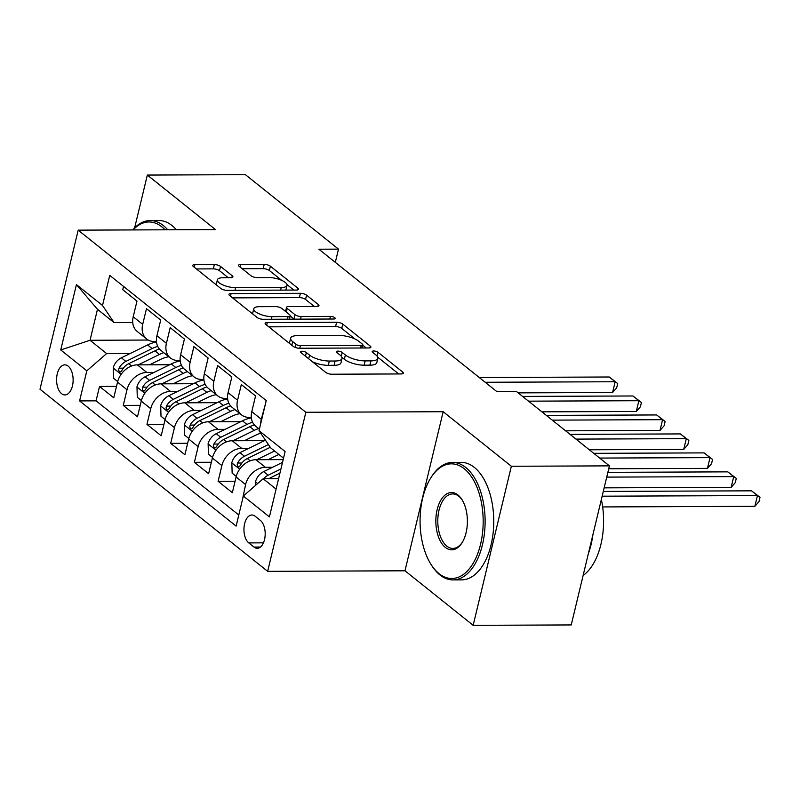 <?xml version="1.0" encoding="UTF-8"?>
<svg xmlns="http://www.w3.org/2000/svg" width="800" height="800" viewBox="0 0 800 800"><rect width="100%" height="100%" fill="white"/><g stroke="black" fill="none" stroke-linecap="round" stroke-linejoin="round"><path stroke-width="1.2" d="M302.04 351.27A3.23 1.09 13.5 0 0 300.53 351.82A3.23 1.09 13.5 0 0 300.97 352.59L325.7 372.37A4.61 1.56 13.5 0 0 331.88 374.22L401.2 373.94A4.61 1.56 13.5 0 0 403.36 373.16A4.61 1.56 13.5 0 0 402.73 372.07L377.99 352.28A3.23 1.09 13.5 0 0 373.67 350.99A3.23 1.09 13.5 0 0 372.16 351.54A3.23 1.09 13.5 0 0 372.6 352.3L375.8 354.86A14.76 5 13.5 0 1 377.83 358.36A14.76 5 13.5 0 1 370.93 360.87L365.15 360.89A14.76 5 13.5 0 1 345.38 354.98L342.18 352.42A3.23 1.09 13.5 0 0 337.85 351.13A3.23 1.09 13.5 0 0 336.34 351.68A3.23 1.09 13.5 0 0 336.79 352.45L339.99 355.01A14.76 5 13.5 0 1 342.02 358.5A14.76 5 13.5 0 1 335.11 361.01L329.34 361.04A14.76 5 13.5 0 1 309.56 355.13L306.36 352.57A3.23 1.09 13.5 0 0 302.04 351.27M61.55 393.65A15.04 8.28 -90.2 0 0 64.91 394.93A15.04 8.28 -90.2 0 0 72.96 382.98A15.04 8.28 -90.2 0 0 68.16 366.13A15.04 8.28 -90.2 0 0 64.79 364.85A15.04 8.28 -90.2 0 0 56.75 376.81A15.04 8.28 -90.2 0 0 61.55 393.65M220.52 266.41A4.61 1.56 13.5 0 0 214.34 264.56L194.9 264.64A4.61 1.56 13.5 0 0 192.74 265.42A4.61 1.56 13.5 0 0 193.37 266.51L220.84 288.49A4.61 1.56 13.5 0 0 227.02 290.33L296.34 290.06A4.61 1.56 13.5 0 0 298.49 289.27A4.61 1.56 13.5 0 0 297.86 288.18L270.39 266.21A4.61 1.56 13.5 0 0 264.21 264.36L240.72 264.45A4.61 1.56 13.5 0 0 238.57 265.24A4.61 1.56 13.5 0 0 239.2 266.33L250.95 275.73A4.61 1.56 13.5 0 0 257.13 277.58L268.78 277.53A12.34 4.18 13.5 0 1 281.34 280.21A12.34 4.18 13.5 0 1 287.01 285.4A12.34 4.18 13.5 0 1 281.24 287.5L235.6 287.68A12.34 4.18 13.5 0 1 223.04 285A12.34 4.18 13.5 0 1 217.38 279.82A12.34 4.18 13.5 0 1 223.15 277.72L230.75 277.69A4.61 1.56 13.5 0 0 232.91 276.9A4.61 1.56 13.5 0 0 232.28 275.81L220.52 266.41L219.49 270.7A4.61 1.56 13.5 0 0 213.31 268.86L196.39 268.93M215.51 229.6L147.33 175.06L245.41 174.67L338.49 249.13L318.87 249.21L496.73 391.49L516.35 391.41L609.43 465.87L511.35 466.26L443.17 411.72L305.85 412.27L78.19 230.15L215.51 229.6M267.29 322.55A4.61 1.56 13.5 0 0 265.13 323.33A4.61 1.56 13.5 0 0 265.77 324.42L293.23 346.4A4.61 1.56 13.5 0 0 299.41 348.24L368.73 347.97A4.61 1.56 13.5 0 0 370.89 347.18A4.61 1.56 13.5 0 0 370.25 346.09L342.79 324.12A4.61 1.56 13.5 0 0 336.61 322.27L267.29 322.55L266.66 325.14M257.04 317.44L229.57 295.47A4.61 1.56 13.5 0 1 228.93 294.38A4.61 1.56 13.5 0 1 231.09 293.59L300.41 293.31A4.61 1.56 13.5 0 1 306.59 295.16L318.34 304.56A4.61 1.56 13.5 0 1 318.98 305.66A4.61 1.56 13.5 0 1 316.82 306.44L288.71 306.55A4.61 1.56 13.5 0 0 286.55 307.34A4.61 1.56 13.5 0 0 287.19 308.43L294.98 314.67A4.61 1.56 13.5 0 0 301.16 316.52L330.43 316.4A3.23 1.09 13.5 0 1 333.72 317.1A3.23 1.09 13.5 0 1 335.2 318.46A3.23 1.09 13.5 0 1 333.69 319.01L263.21 319.29A4.61 1.56 13.5 0 1 257.04 317.44M116.51 386.37L99.53 386.44L113.76 397.82L117.53 382.13L127.01 389.72A18.8 14.34 -51.3 0 1 146.84 372.46L153.97 372.43M140.23 405.34L123.25 405.41L137.48 416.79L141.24 401.1L150.73 408.69A18.8 14.34 -51.3 0 1 170.55 391.43L177.68 391.4M163.94 424.31L146.96 424.38L161.19 435.76L164.96 420.07L174.44 427.66A18.8 14.34 -51.3 0 1 194.27 410.4L201.4 410.37M187.65 443.28L170.68 443.35L184.91 454.73L188.67 439.04L198.16 446.63A18.8 14.34 -51.3 0 1 217.98 429.37L225.11 429.34M211.37 462.26L194.39 462.32L208.62 473.71L212.39 458.01L221.87 465.6A18.8 14.34 -51.3 0 1 241.69 448.34L248.83 448.31M235.08 481.23L218.11 481.29L232.33 492.68L236.1 476.98A18.8 14.34 -51.3 0 1 255.92 459.72L283.17 459.62M265.46 403.87L261.28 419.23A18.8 14.34 -51.3 0 0 260.74 423.53M259.39 429.17L255.74 426.25A18.8 14.34 -51.3 0 1 251.79 411.64L255.56 395.94L241.33 384.56L237.56 400.25A18.8 14.34 -51.3 0 0 241.51 414.87A18.8 14.34 -51.3 0 0 249.13 417.39L251.31 417.38M241.51 414.87L232.03 407.28A18.8 14.34 128.7 0 1 228.08 392.67L231.84 376.97L217.61 365.59L213.85 381.28A18.8 14.34 -51.3 0 0 217.8 395.9A18.8 14.34 -51.3 0 0 225.41 398.42L227.6 398.41M217.8 395.9L208.31 388.31A18.8 14.34 128.7 0 1 204.36 373.7L208.13 358L193.9 346.62L190.13 362.31A18.8 14.34 -51.3 0 0 194.08 376.93A18.8 14.34 -51.3 0 0 201.7 379.45L203.88 379.44M194.08 376.93L184.6 369.34A18.8 14.34 128.7 0 1 180.65 354.73L184.41 339.03L170.18 327.65L166.42 343.34A18.8 14.34 -51.3 0 0 170.37 357.96A18.8 14.34 -51.3 0 0 177.98 360.48L180.17 360.47M170.37 357.96L160.88 350.37A18.8 14.34 128.7 0 1 156.93 335.75L160.7 320.06L146.47 308.68L142.7 324.37A18.8 14.34 -51.3 0 0 146.65 338.99A18.8 14.34 -51.3 0 0 154.27 341.51L156.45 341.5M117.53 382.13A18.8 14.34 128.7 0 1 137.35 364.87L169.66 364.74M141.24 401.1A18.8 14.34 128.7 0 1 161.07 383.84L193.38 383.71M164.96 420.07A18.8 14.34 128.7 0 1 184.78 402.81L217.09 402.68M188.67 439.04A18.8 14.34 128.7 0 1 208.49 421.78L240.8 421.65M212.39 458.01A18.8 14.34 128.7 0 1 232.21 440.75L264.52 440.63M260.38 520.41L255.16 516.24A14.57 8.02 -90.2 0 0 251.9 515A14.57 8.02 -90.2 0 0 244.11 526.58A14.57 8.02 -90.2 0 0 248.76 542.9L253.98 547.07A14.57 8.02 -90.2 0 0 257.24 548.31A14.57 8.02 -90.2 0 0 265.03 536.73A14.57 8.02 -90.2 0 0 260.38 520.41M305.85 412.27L267.66 571.34L40 389.22L78.19 230.15M99.53 386.44L96.08 400.84L79.6 400.91L236.11 526.11L243.34 496.02L263.16 478.76L278.59 478.7M79.6 400.91L86.82 370.82L60.74 349.95L76.42 284.6L102.51 305.47L109.74 275.37L266.25 400.58L259.03 430.67L285.11 451.54L269.42 516.89L243.34 496.02M242.32 500.26L245.59 484.57A18.8 14.34 -51.3 0 1 265.41 467.31L272.54 467.28M123.55 286.42L122.76 289.71L136.98 301.09L133.22 316.78A18.8 14.34 128.7 0 0 137.17 331.4L146.65 338.99M218.11 481.29L221.87 465.6M194.39 462.32L198.16 446.63M170.68 443.35L174.44 427.66M146.96 424.38L150.73 408.69M123.25 405.41L127.01 389.72M96.08 400.84L238.78 515M148.24 340.04L90.04 340.28L106.64 353.56L130.26 353.46M263.16 478.76L276.09 489.11M283.52 458.15L270.59 447.81L259.03 430.67M443.17 411.72L404.98 570.79L473.16 625.33L511.35 466.26M473.16 625.33L571.24 624.94L609.43 465.87M147.33 175.06L134.64 227.89M404.98 570.79L267.66 571.34M335.31 262.36L338.49 249.13M132.74 322.53L114.08 322.6L97.48 309.32L90.04 340.28L60.74 349.95M102.51 305.47L114.08 322.6M106.64 353.56L86.82 370.82M76.42 284.6L97.48 309.32M312.43 361.75A14.76 5 13.5 0 0 328.3 365.34L329.34 361.04M342.02 358.5L340.98 362.8A14.76 5 13.5 0 1 334.08 365.31L328.3 365.34M377.83 358.36L376.8 362.66A14.76 5 13.5 0 1 369.9 365.17L364.12 365.19A14.76 5 13.5 0 1 344.35 359.28L341.92 357.34M398.68 373.95L377.73 357.2M355.03 339.03L341.75 328.42A4.61 1.56 13.5 0 0 335.57 326.57L268.78 326.84M366.21 347.98L362.67 345.15M296.06 344.33A3.23 1.09 13.5 0 0 300.39 345.62L361.23 345.38A3.23 1.09 13.5 0 0 362.74 344.83A3.23 1.09 13.5 0 0 362.3 344.06L358.93 341.36A14.76 5 13.5 0 0 339.15 335.45L297.56 335.62A14.76 5 13.5 0 0 290.66 338.13A14.76 5 13.5 0 0 292.69 341.63L296.06 344.33L295.31 347.48M290.66 338.13L289.63 342.43A14.76 5 13.5 0 0 289.72 343.59M232.58 297.88L299.38 297.61L300.41 293.31M314.3 306.45L305.56 299.46A4.61 1.56 13.5 0 0 299.38 297.61M290.18 315.96L293.95 318.97A4.61 1.56 13.5 0 0 294.22 319.16M259.54 306.67A12.34 4.18 13.5 0 0 253.77 308.77A12.34 4.18 13.5 0 0 259.43 313.96A12.34 4.18 13.5 0 0 271.99 316.63L288.07 316.57A4.61 1.56 13.5 0 0 290.23 315.78A4.61 1.56 13.5 0 0 289.59 314.69L281.79 308.45A4.61 1.56 13.5 0 0 275.62 306.61L259.54 306.67M253.77 308.77L252.73 313.07A12.34 4.18 13.5 0 0 252.83 314.08M228.23 277.7L219.49 270.7M217.38 279.82L216.35 284.12A12.34 4.18 13.5 0 0 216.37 284.91M285.81 290.1A12.34 4.18 13.5 0 0 285.97 289.69L287.01 285.4M281.67 280.35L269.36 270.51A4.61 1.56 13.5 0 0 263.18 268.66L242.21 268.74M293.81 290.07L286.98 284.6M255.66 485.29L255.55 481.62A12.45 9.5 -51.3 0 1 263.67 471.63L282.5 462.4M602.67 506.93L754.87 506.32L757.45 495.57L751.52 490.83L603.29 491.42M268.98 478.74A12.45 9.5 -51.3 0 1 271.02 477.51L279.92 473.15M280.92 468.99L268.17 475.24A12.45 9.5 128.7 0 0 263.57 478.76M602.15 496.19L757.45 495.57L760 497.35L758.97 501.65L754.87 506.32M751.52 490.83L760 497.35M439.02 573.62A57.33 31.55 -90.2 0 0 480.55 544.32A57.33 31.55 -90.2 0 0 464.21 468.72A57.33 31.55 -90.2 0 0 430.64 478.15A57.33 31.55 -90.2 0 0 430.99 564.36A57.33 31.55 -90.2 0 0 439.02 573.62M430.64 478.15L431.3 477.08A58.74 32.33 89.8 0 1 452.56 462.43A58.74 32.33 89.8 0 1 465.69 467.43A58.74 32.33 89.8 0 1 484.46 533.22A58.74 32.33 89.8 0 1 453.02 579.91A58.74 32.33 89.8 0 1 439.89 574.91A58.74 32.33 89.8 0 1 431.66 565.42L430.99 564.36M445.32 547.4A28.66 15.78 89.8 0 1 437.15 509.6A28.66 15.78 89.8 0 1 457.91 494.95A28.66 15.78 89.8 0 1 461.93 499.58A28.66 15.78 89.8 0 1 462.1 542.69A28.66 15.78 89.8 0 1 445.32 547.4M462.26 500.12A27.25 15 -90.2 0 0 458.78 496.23A27.25 15 -90.2 0 0 452.68 493.91A27.25 15 -90.2 0 0 438.09 515.57A27.25 15 -90.2 0 0 446.8 546.1A27.25 15 -90.2 0 0 452.9 548.42A27.25 15 -90.2 0 0 462.43 542.14M601.36 499.47A58.74 32.33 89.8 0 1 583.12 575.46M592.91 534.67A58.74 32.33 89.8 0 1 588.39 553.49M452.56 462.43L461.19 462.39A58.74 32.33 89.8 0 1 474.32 467.39A58.74 32.33 89.8 0 1 493.1 533.19A58.74 32.33 89.8 0 1 461.66 579.87L453.02 579.91M165.04 229.8A57.33 31.55 -90.2 0 0 161.84 226.85A57.33 31.55 -90.2 0 0 133.07 229.93M132.77 229.93A58.74 32.33 89.8 0 1 150.2 220.55A58.74 32.33 89.8 0 1 163.33 225.55A58.74 32.33 89.8 0 1 167.7 229.79M150.2 220.55L158.83 220.52A58.74 32.33 89.8 0 1 171.96 225.52A58.74 32.33 89.8 0 1 176.33 229.76M268.12 459.68L278.85 454.42M256.76 459.72L274.57 450.99M236.24 476.43L232.14 473.14L231.84 462.65A12.45 9.5 -51.3 0 1 239.95 452.66L265.44 440.17M604.15 487.85L731.16 487.35L733.74 476.6L727.81 471.86L607.88 472.34M268.39 444.54L244.46 456.27A12.45 9.5 128.7 0 0 237.6 463.03L237.17 464.89L238.1 466.85L239.2 466.8L240.44 465.3A12.45 9.5 -51.3 0 1 247.31 458.54L270.25 447.3M606.73 477.11L733.74 476.6L736.29 478.38L735.25 482.68L731.16 487.35M727.81 471.86L736.29 478.38M244.4 440.71L255.41 435.31A29.84 22.77 -51.3 0 1 260.78 433.27M233.05 440.75L254.32 430.33A35.95 27.43 -51.3 0 1 258.61 428.54M212.53 457.46L208.43 454.17L208.12 443.68A12.45 9.5 -51.3 0 1 216.24 433.69L242.46 420.84A35.95 27.43 -51.3 0 1 251.36 417.82M608.73 468.77L707.44 468.38L710.02 457.63L704.09 452.89L593.75 453.33M252.59 422.23A35.95 27.43 128.7 0 0 246.97 424.45L220.74 437.3A12.45 9.5 128.7 0 0 213.88 444.06L213.46 445.92L214.39 447.88L215.48 447.83L216.73 446.33A12.45 9.5 -51.3 0 1 223.59 439.57L249.81 426.72A35.95 27.43 -51.3 0 1 254.3 424.87M599.68 458.07L710.02 457.63L712.57 459.41L711.54 463.71L707.44 468.38M704.09 452.89L712.57 459.41M220.69 421.74L231.7 416.34A29.84 22.77 -51.3 0 1 240.02 413.67M209.33 421.78L230.6 411.36A35.95 27.43 -51.3 0 1 234.89 409.57M188.81 438.49L184.71 435.2L184.41 424.71A12.45 9.5 -51.3 0 1 192.52 414.72L218.75 401.87A35.95 27.43 -51.3 0 1 227.64 398.85M250 417.38A29.84 22.77 -51.3 0 1 250.19 418.07M589.32 449.78L683.73 449.41L686.31 438.66L680.38 433.92L570.04 434.36M228.87 403.26A35.95 27.43 128.7 0 0 223.25 405.48L197.03 418.33A12.45 9.5 128.7 0 0 190.17 425.09L189.74 426.95L190.67 428.91L191.77 428.86L193.02 427.36A12.45 9.5 -51.3 0 1 199.88 420.6L226.1 407.75A35.95 27.43 -51.3 0 1 230.59 405.9M575.97 439.1L686.31 438.66L688.86 440.44L687.82 444.74L683.73 449.41M680.38 433.92L688.86 440.44M196.98 402.76L207.98 397.37A29.84 22.77 -51.3 0 1 216.3 394.7M185.62 402.81L206.89 392.39A35.95 27.43 -51.3 0 1 211.18 390.6M165.1 419.52L161 416.23L160.69 405.74A12.45 9.5 -51.3 0 1 168.81 395.75L195.03 382.9A35.95 27.43 -51.3 0 1 203.93 379.88M226.29 398.41A29.84 22.77 -51.3 0 1 226.47 399.1M565.61 430.81L660.01 430.44L662.59 419.69L656.67 414.95L546.32 415.39M205.16 384.29A35.95 27.43 128.7 0 0 199.54 386.51L173.32 399.36A12.45 9.5 128.7 0 0 166.46 406.12L166.03 407.97L166.96 409.94L168.05 409.89L169.3 408.39A12.45 9.5 -51.3 0 1 176.16 401.63L202.38 388.78A35.95 27.43 -51.3 0 1 206.87 386.93M552.25 420.13L662.59 419.69L665.14 421.47L664.11 425.77L660.01 430.44M656.67 414.95L665.14 421.47M173.26 383.79L184.27 378.4A29.84 22.77 -51.3 0 1 192.59 375.73M161.9 383.84L183.18 373.42A35.95 27.43 -51.3 0 1 187.46 371.63M141.39 400.54L137.28 397.26L136.98 386.77A12.45 9.5 -51.3 0 1 145.1 376.78L171.32 363.93A35.95 27.43 -51.3 0 1 180.21 360.91M202.57 379.44A29.84 22.77 -51.3 0 1 202.76 380.13M541.89 411.84L636.3 411.47L638.88 400.72L632.95 395.98L522.61 396.42M181.44 365.32A35.95 27.43 128.7 0 0 175.82 367.54L149.6 380.39A12.45 9.5 128.7 0 0 142.74 387.15L142.32 389L143.24 390.97L144.34 390.92L145.59 389.42A12.45 9.5 -51.3 0 1 152.45 382.66L178.67 369.81A35.95 27.43 -51.3 0 1 183.16 367.96M528.54 401.16L638.88 400.72L641.43 402.5L640.4 406.8L636.3 411.47M632.95 395.98L641.43 402.5M149.55 364.82L160.55 359.43A29.84 22.77 -51.3 0 1 168.87 356.76M138.19 364.87L159.46 354.45A35.95 27.43 -51.3 0 1 163.75 352.66M117.67 381.57L113.57 378.29L113.26 367.8A12.45 9.5 -51.3 0 1 121.38 357.81L147.6 344.96A35.95 27.43 -51.3 0 1 156.5 341.94M178.86 360.47A29.84 22.77 -51.3 0 1 179.05 361.16M518.18 392.87L612.58 392.5L615.17 381.75L609.24 377L479.28 377.52M157.73 346.35A35.95 27.43 128.7 0 0 152.11 348.57L125.89 361.41A12.45 9.5 128.7 0 0 119.03 368.18L118.6 370.03L119.53 372L120.62 371.95L121.87 370.45A12.45 9.5 -51.3 0 1 128.73 363.69L154.95 350.84A35.95 27.43 -51.3 0 1 159.45 348.99M485.21 382.27L615.17 381.75L617.71 383.53L616.68 387.83L612.58 392.5M609.24 377L617.71 383.53M137.35 364.87L146.84 372.46M161.07 383.84L170.55 391.43M184.78 402.81L194.27 410.4M208.49 421.78L217.98 429.37M232.21 440.75L241.69 448.34M255.92 459.72L265.41 467.31M251.79 411.64L261.28 419.23M133.22 316.78L142.7 324.37M156.93 335.75L166.42 343.34M180.65 354.73L190.13 362.31M204.36 373.7L213.85 381.28M228.08 392.67L237.56 400.25M236.1 476.98L245.59 484.57M260.49 547.04L253.98 547.07M263.47 542.84L248.76 542.9M308.69 358.76L309.56 355.13M334.08 365.31L335.11 361.01M341.26 356.24L342.18 352.42M344.35 359.28L345.38 354.98M364.12 365.19L365.15 360.89M369.9 365.17L370.93 360.87M377.08 356.1L377.99 352.28M402.3 373.84L402.73 372.07M305.49 356.2L306.36 352.57M335.57 326.57L336.61 322.27M341.75 328.42L342.79 324.12M369.83 347.87L370.25 346.09M299.76 348.24L300.39 345.62M360.61 348L361.23 345.38M291.82 345.26L292.69 341.63M230.47 296.19L231.09 293.59M305.56 299.46L306.59 295.16M317.92 306.34L318.34 304.56M286.31 312.07L287.19 308.43M293.95 318.97L294.98 314.67M300.53 319.14L301.16 316.52M329.8 319.02L330.43 316.4M271.36 319.26L271.99 316.63M287.44 319.19L288.07 316.57M231.85 277.59L232.28 275.81M234.97 290.3L235.6 287.68M280.61 290.12L281.24 287.5M240.1 267.05L240.72 264.45M263.18 268.66L264.21 264.36M269.36 270.51L270.39 266.21M297.43 289.96L297.86 288.18M194.27 267.23L194.9 264.64M213.31 268.86L214.34 264.56M255.56 481.88L257.65 483.56M271.02 477.51L272.53 478.72M263.67 471.63L268.17 475.24M231.84 462.91L239.68 469.18M247.31 458.54L250.17 460.83M239.95 452.66L244.46 456.27M241.92 463.01L237.6 463.03M208.13 443.94L215.96 450.21M249.81 426.72L254.32 430.33M242.46 420.84L246.97 424.45M223.59 439.57L226.45 441.86M216.24 433.69L220.74 437.3M218.21 444.04L213.88 444.06M184.41 424.97L192.25 431.24M226.1 407.75L230.6 411.36M218.75 401.87L223.25 405.48M199.88 420.6L202.74 422.89M192.52 414.72L197.03 418.33M194.49 425.07L190.17 425.09M160.7 406L168.54 412.27M202.38 388.78L206.89 392.39M195.03 382.9L199.54 386.51M176.16 401.63L179.03 403.92M168.81 395.75L173.32 399.36M170.78 406.1L166.46 406.12M136.98 387.03L144.82 393.3M178.67 369.81L183.18 373.42M171.32 363.93L175.82 367.54M152.45 382.66L155.31 384.95M145.1 376.78L149.6 380.39M147.06 387.13L142.74 387.15M113.27 368.06L121.11 374.33M154.95 350.84L159.46 354.45M147.6 344.96L152.11 348.57M128.73 363.69L131.6 365.98M121.38 357.81L125.89 361.41M123.35 368.16L119.03 368.18M361.98 347.99L362.74 344.83M285.56 311.47L286.55 307.34M289.41 319.18L290.23 315.78"/></g></svg>
